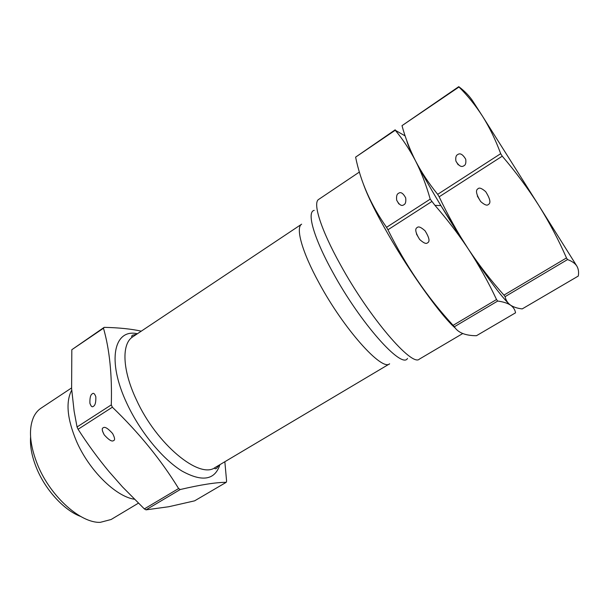 <?xml version="1.0" encoding="UTF-8"?>
<svg xmlns="http://www.w3.org/2000/svg" width="609" height="609" viewBox="0 0 609 609"><rect width="100%" height="100%" fill="white"/><g stroke="black" fill="none" stroke-linecap="round" stroke-linejoin="round"><path stroke-width="0.91" d="M103.172 427.83C101.665 428.287 102.007 430.609 104.192 434.818C108.912 440.063 112.064 441.974 113.639 440.551C115.162 440.109 114.819 437.764 112.604 433.517C107.884 428.294 104.74 426.399 103.172 427.83M92.34 393.802C90.543 394.67 89.736 397.852 89.919 403.348C91.045 406.447 92.203 407.436 93.398 406.31C95.202 405.427 96.009 402.237 95.819 396.748C94.684 393.65 93.52 392.668 92.34 393.802M417.234 227.515C414.676 228.695 415.475 232.668 419.624 239.436C423.62 243.075 426.254 244.201 427.526 242.831C430.106 241.666 429.299 237.677 425.112 230.864C421.124 227.256 418.497 226.145 417.234 227.515M398.492 193.357C396.847 194.043 396.246 196.334 396.687 200.232C399.268 204.967 401.666 206.466 403.866 204.738C405.525 204.045 406.127 201.746 405.678 197.841C403.067 193.099 400.669 191.607 398.492 193.357M71.573 387.941L40.986 408.213C37.971 410.207 35.566 413.054 33.761 416.746C28.288 428.949 29.696 445.293 37.986 465.756C50.928 496.967 80.807 523.283 100.287 522.339L111.104 519.507L138.388 503.179M71.717 390.148C65.551 401.833 67.127 418.847 76.445 441.167C89.089 470.422 115.809 496.586 134.383 499.228M359.417 172.027L318.697 199.402C312.524 202.675 320.722 229.342 340.423 264.709C369.381 317.647 412.072 367.098 419.335 359.135L462.741 333.542M363.474 184.276C367.745 196.288 375.936 212.899 388.062 234.115C410.519 273.38 441.266 315.987 455.189 328.007M30.595 437.056C29.887 446.603 32.026 457.321 37.004 469.196C46.056 490.74 64.6 510.578 80.601 516.424M141.273 331.151C131.171 328.944 118.801 327.672 104.169 327.353L103.484 328.228C109.567 349.406 112.17 374.954 111.295 404.878L77.046 426.97L78.081 429.284L112.368 407.208C138.89 432.694 160.974 459.803 178.62 488.532L180.234 489.529C200.696 484.734 216.028 482.336 226.221 482.32L226.594 481.14L224.866 461.919M77.046 426.97L74.123 411.204L71.618 388.694L71.816 349.718L103.484 328.228M111.295 404.878L112.368 407.208M476.444 335.719C465.39 335.681 458.029 332.704 454.344 326.774L497.69 301.044C503.354 301.828 507.662 303.213 510.608 305.193L510.616 305.193C513.417 307.24 515.062 309.783 515.541 312.813L476.444 335.719M405.13 135.914L395.249 130.242C402.8 139.286 409.56 149.494 415.521 160.867C421.352 172.339 426.247 185.098 430.213 199.143L434.963 205.37C446.473 218.616 456.978 232.25 466.479 246.264L468.329 249.035C479.047 265.44 488.448 282.272 496.533 299.529L453.111 325.335L454.344 326.774M453.111 325.335C427.335 297.375 405.609 265.524 387.948 229.776L431.69 201.609M430.213 199.143L386.532 227.324L387.948 229.776M496.533 299.529L497.69 301.044M505.089 296.652L567.527 259.579C571.996 261.177 575.109 263.362 576.868 266.125C578.481 268.957 578.953 272.269 578.276 276.06L522.202 308.908C517.467 308.367 513.608 307.126 510.608 305.193C507.746 303.168 505.904 300.321 505.089 296.652L503.94 295.121C491.075 280.68 479.199 265.318 468.329 249.035C487.817 278.29 501.314 296.514 508.827 303.716C501.314 296.514 487.817 278.29 468.329 249.035C448.026 218.357 426.315 182.015 415.521 160.867C421.74 172.964 430.198 187.869 440.886 205.598L468.329 249.035C457.603 232.653 447.874 215.243 439.158 196.806L437.673 194.332C428.82 183.423 421.436 172.263 415.521 160.867C409.75 149.38 405.244 137.649 402.001 125.66L458.767 86.661L458.973 86.996C467.651 95.605 475.53 105.41 482.632 116.41L473.338 101.954C469.813 96.397 464.956 91.297 458.767 86.661M406.85 140.877C407.573 144.31 410.466 150.971 415.521 160.867M395.218 129.801L355.61 157.137L395.249 130.242M386.532 227.324C370.851 204.944 360.543 181.551 355.61 157.137M226.221 482.32L194.614 500.842L168.777 506.734L146 509.855L180.234 489.529M178.62 488.532L144.348 508.911L146 509.855M104.169 327.353L71.816 349.718M144.348 508.911L122.485 486.896L108.836 471.389C97.843 458.12 87.597 444.09 78.081 429.284M463.967 165.717C465.596 165.031 466.182 162.877 465.725 159.246C462.764 154.305 460.069 152.768 457.641 154.633C456.027 155.31 455.448 157.457 455.897 161.073C458.821 166.006 461.508 167.551 463.967 165.717M488.304 204.548C491.09 203.17 490.222 198.877 485.685 191.652C481.856 188.341 479.329 187.359 478.088 188.706C475.324 190.092 476.185 194.37 480.684 201.549C484.513 204.883 487.055 205.888 488.304 204.548M439.158 196.806L502.258 156.178C515.838 172.065 528.018 188.493 538.79 205.454L482.632 116.41C489.583 127.517 495.604 139.933 500.689 153.681L437.673 194.332M502.258 156.178L500.689 153.681M402.001 125.66L458.973 86.996M567.527 259.579L566.484 257.934L503.94 295.121M576.868 266.125L538.79 205.454C549.402 222.506 558.636 239.999 566.484 257.934M137.398 333.747C114.134 328.38 106.461 360.33 126.931 403.539C139.979 431.659 162.512 459.041 181.901 471.001C202.234 482.244 214.901 480.136 219.895 464.682M132.747 336.846C121.541 343.643 122.158 369.747 136.34 399.656C156.582 444.425 199.615 479.496 215.084 467.537L389.631 363.817C381.965 371.429 343.682 328.921 318.91 282.683C301.927 251.669 295.418 227.591 301.653 224.173L132.747 336.846C131.399 336.952 131.3 336.419 132.442 335.239L136.568 334.295M314.214 210.387C306.51 211.688 313.452 237.381 332.689 272.109C360.467 323.333 401.986 369.526 407.49 358.435M89.919 403.348L91.137 406.036M102.403 430.868L104.192 434.818M396.687 200.232L398.849 203.924M416.434 233.985L419.624 239.436M440.886 205.598L434.963 205.37M219.042 465.185L216.408 468.504C214.855 469.021 214.414 468.702 215.084 467.537M480.684 201.549L477.334 196.083M458.158 164.765L455.897 161.073"/></g></svg>
